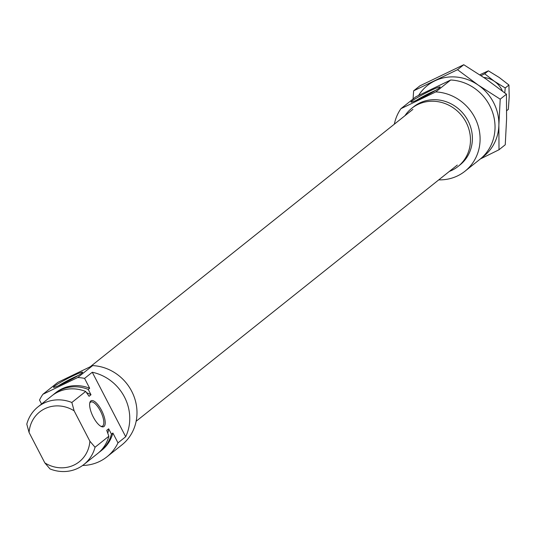 <?xml version="1.0" encoding="UTF-8"?>
<svg xmlns="http://www.w3.org/2000/svg" width="536" height="536" viewBox="0 0 536 536"><rect width="100%" height="100%" fill="white"/><g stroke="black" fill="none" stroke-linecap="round" stroke-linejoin="round"><path stroke-width="0.8" d="M63.302 383.521A16.408 1.253 -27.4 0 0 82.591 372.312A16.408 1.253 -27.4 0 0 72.749 375.984A16.408 1.253 -27.4 0 0 53.54 387.367A16.408 1.253 -27.4 0 0 63.302 383.521M78.29 375.475A14.733 1.126 -27.4 0 0 73.03 377.853A14.733 1.126 -27.4 0 0 58.612 385.679M101.565 410.409A14.398 5.186 -115.7 0 1 101.378 426.555A14.398 5.186 -115.7 0 1 93.277 417.021A14.398 5.186 -115.7 0 1 89.854 402.61A14.398 5.186 -115.7 0 1 101.565 410.409M100.795 426.254A13.393 4.824 64.3 0 0 102.383 426.194A13.393 4.824 64.3 0 0 100.433 411.045A13.393 4.824 64.3 0 0 90.765 402.047A13.393 4.824 64.3 0 0 89.72 403.253M41.567 404.023L39.523 400.084A45.212 42.036 51.4 0 1 42.9 394.282L57.841 382.369L92.661 365.606A45.212 42.036 51.4 0 1 131.695 391.273A45.212 42.036 51.4 0 1 121.886 444.907L106.945 456.826A45.212 42.036 51.4 0 1 82.611 465.476M107.79 433.235A32.991 30.673 -128.6 0 0 108.661 428.827L111.434 434.173L112.875 433.021L117.987 442.877L125.699 436.726A45.212 42.036 -128.6 0 0 124.473 397.035A45.212 42.036 -128.6 0 0 92.272 372.252L84.567 378.403L89.673 388.258L88.226 389.411L90.999 394.757A32.991 30.673 -128.6 0 0 86.524 392.667M117.987 442.877A45.212 42.036 51.4 0 1 106.945 456.826M44.83 462.883A31.818 29.581 -128.6 0 0 89.874 441.202L95.046 447.245L108.862 436.224A36.837 34.25 51.4 0 1 97.713 453.476L83.897 464.498A36.837 34.25 51.4 0 1 50.002 468.926L44.83 462.883L29.085 432.505L26.8 424.157A36.837 34.25 51.4 0 1 37.949 406.904A36.837 34.25 51.4 0 1 71.844 402.482L74.129 410.824A31.818 29.581 -128.6 0 0 29.085 432.505M95.046 447.245A36.837 34.25 51.4 0 1 83.897 464.498M37.949 406.904L51.771 395.883A36.837 34.25 51.4 0 1 85.659 391.461L71.844 402.482M89.874 441.202L74.129 410.824M108.862 436.224L106.731 430.368L108.661 428.827M125.699 436.726L92.272 372.252M85.659 391.461L89.07 396.292L90.999 394.757M98.972 452.424A36.837 34.25 -128.6 0 0 100.279 451.433A36.837 34.25 -128.6 0 0 111.434 434.173M100.279 451.433L101.726 450.28A36.837 34.25 -128.6 0 0 112.875 433.021M88.226 389.411A36.837 34.25 -128.6 0 0 54.337 393.833A36.837 34.25 -128.6 0 0 53.077 394.891M89.673 388.258A36.837 34.25 -128.6 0 0 55.778 392.68L54.337 393.833M84.567 378.403A45.212 42.036 51.4 0 0 77.727 377.525L92.661 365.606M77.727 377.525L42.9 394.282M430.308 90.758A16.408 1.253 -27.4 0 0 411.105 102.141A16.408 1.253 -27.4 0 0 420.861 98.296A16.408 1.253 -27.4 0 0 440.157 87.087A16.408 1.253 -27.4 0 0 430.308 90.758M435.848 90.249A14.733 1.126 -27.4 0 0 430.596 92.628A14.733 1.126 -27.4 0 0 416.171 100.453M449.342 171.426A37.172 34.565 -128.6 0 0 458.052 166.468A37.172 34.565 -128.6 0 0 466.119 122.369A37.172 34.565 -128.6 0 0 411.688 108.346A37.172 34.565 -128.6 0 0 404.921 115.736M458.052 166.468L459.975 164.927A37.172 34.565 -128.6 0 0 468.049 120.828A37.172 34.565 -128.6 0 0 413.618 106.811L411.688 108.346M474.802 117.578A45.212 42.036 -128.6 0 0 435.768 91.911L450.709 79.998A45.212 42.036 -128.6 0 1 489.743 105.659A45.212 42.036 -128.6 0 1 479.928 159.299L464.993 171.212A45.212 42.036 -128.6 0 0 474.802 117.578M438.763 179.862A45.212 42.036 -128.6 0 0 464.993 171.212M450.709 79.998L415.882 96.755L400.941 108.674A45.212 42.036 -128.6 0 0 394.342 124.171M400.941 108.674L435.768 91.911M481.81 157.698A45.212 42.036 -128.6 0 0 498.875 125.049A45.212 42.036 -128.6 0 0 478.132 85.023A45.212 42.036 -128.6 0 0 434.843 80.856A45.212 42.036 -128.6 0 0 418.556 95.475M413.638 90.832L419.882 85.854L463.767 64.729L485.844 78.872L506.453 94.189L506.587 118.898L505.254 144.774L499.009 149.752L498.875 125.049L500.209 99.173L478.132 85.023L457.523 69.707L413.638 90.832L413.075 98.999M480.343 158.964L499.009 149.752M457.523 69.707L463.767 64.729M500.209 99.173L506.453 94.189M483.787 77.465A21.768 20.241 51.4 0 1 494.393 81.318A21.768 20.241 51.4 0 1 501.837 89.773A21.768 20.241 51.4 0 1 502.453 91.053M481.04 75.623L484.678 73.78L494.393 81.318L505.227 87.964L504.785 92.875M506.701 110.691L508.349 109.371L509.2 96.748L508.932 85.016L499.21 77.479L488.376 70.832L480.196 74.598M484.678 73.78L488.376 70.832M505.227 87.964L508.932 85.016M412.901 109.371L90.182 366.798M457.322 165.055L136.144 421.263"/></g></svg>
